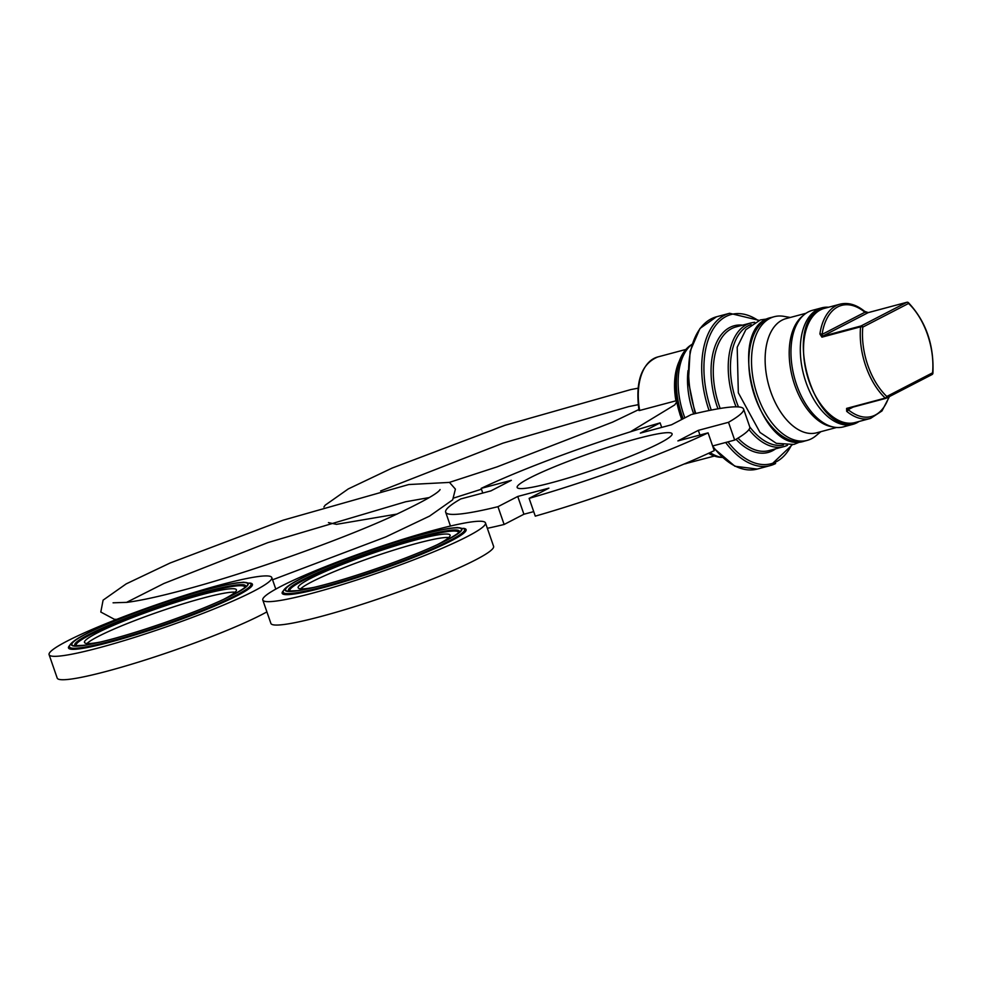 <?xml version="1.0" encoding="UTF-8"?>
<svg xmlns="http://www.w3.org/2000/svg" width="982" height="982" viewBox="0 0 982 982"><rect width="100%" height="100%" fill="white"/><g stroke="black" fill="none" stroke-linecap="round" stroke-linejoin="round"><path stroke-width="1.47" d="M681.766 419.474L680.231 415.005M680.182 415.202L676.402 400.693L639.663 410.476A55.176 31.694 -105 0 1 657.817 356.945L685.927 349.432M691.475 344.719A59.116 33.965 75 0 0 678.046 365.071A59.116 33.965 75 0 0 682.625 419.032M708.538 453.316A59.116 33.965 75 0 0 721.574 457.367M846.607 408.402L846.68 411.335A1.571 1.007 -50.6 0 0 848.153 409.666L847.417 408.61A1.571 0.908 -105 0 1 847.306 408.647L847.306 408.647A1.571 0.908 -105 0 1 846.607 408.402L885.248 398.078A1.571 0.945 133.4 0 0 886.795 396.47A1.571 1.277 62.7 0 1 886.059 398.287A1.571 0.908 -105 0 1 885.96 398.324A1.571 0.908 -105 0 1 885.248 398.078A59.116 33.965 75 0 1 860.576 326.834A1.571 0.7 5.3 0 1 862.785 327.129L908.559 303.463A1.571 0.945 -46.6 0 0 908.399 302.652A1.571 0.945 -46.6 0 0 907.798 302.481M932.667 373.614A1.571 0.7 -174.7 0 0 932.9 373.283A1.571 0.7 -174.7 0 0 932.581 372.804L886.795 396.47A57.533 33.057 -105 0 1 862.785 327.129A1.571 1.277 62.7 0 0 861.018 325.975L822.376 336.298L822.094 334.396A57.533 33.057 -105 0 1 864.933 312.251L868.162 312.644A1.571 0.908 -105 0 1 868.272 312.595L868.272 312.595A1.571 0.908 -105 0 1 868.383 312.583M846.68 411.335A59.116 33.965 75 0 0 870.555 418.406L854.978 422.567A59.116 33.965 -105 0 1 807.928 377.775A59.116 33.965 -105 0 1 820.473 309.882A59.116 33.965 -105 0 1 824.45 308.348L840.04 304.175A59.116 33.965 75 0 0 836.05 305.721A59.116 33.965 75 0 0 819.896 333.99L821.934 337.157L860.576 326.834A1.571 0.908 -105 0 1 861.018 325.975L906.803 302.309A1.571 0.908 -105 0 1 906.914 302.272A1.571 0.908 -105 0 1 907.245 302.284M863.914 311.245A1.571 1.007 129.4 0 1 864.688 311.368L864.688 311.368A1.571 1.007 129.4 0 1 864.933 312.251L822.094 334.396A1.571 0.773 8.4 0 0 819.896 333.99M806.013 313.27L786.066 318.598A59.116 33.965 75 0 0 782.077 320.144A59.116 33.965 75 0 0 769.532 388.037A59.116 33.965 75 0 0 816.582 432.817L836.541 427.489M790.326 317.468L783.808 316.339A64.002 36.764 75 0 0 774.184 316.72A64.002 36.764 75 0 0 769.876 318.389A64.002 36.764 75 0 0 756.287 391.892A64.002 36.764 75 0 0 807.229 440.378A64.002 36.764 75 0 0 811.537 438.708A64.002 36.764 75 0 0 815.747 435.91L820.842 431.687M722.224 457.465A60.295 34.64 -105 0 1 710.072 452.604M684.871 417.866A60.295 34.64 -105 0 1 691.979 344.301M693.709 413.962A60.295 34.64 -105 0 1 688.026 370.533M828.562 307.243A60.295 34.64 75 0 0 821.652 307.869A60.295 34.64 75 0 0 817.601 309.44A60.295 34.64 75 0 0 804.798 378.696A60.295 34.64 75 0 0 852.781 424.371A60.295 34.64 75 0 0 856.844 422.8A60.295 34.64 75 0 0 859.078 421.462M821.652 307.869L812.31 310.361A60.295 34.64 75 0 0 808.247 311.945A60.295 34.64 75 0 0 795.445 381.188A60.295 34.64 75 0 0 843.44 426.875L852.781 424.371M659.438 443.299A81.972 8.384 160.9 0 1 573.77 476.307A81.972 8.384 160.9 0 1 517.158 487.44A81.972 8.384 160.9 0 1 591.876 452.702A81.972 8.384 160.9 0 1 672.081 433.798A81.972 8.384 160.9 0 1 659.438 443.299M640.325 433.111L671.492 424.789L691.279 414.551A157.636 16.129 160.9 0 1 743.583 409.04A157.636 16.129 160.9 0 1 728.509 422.297L698.325 430.362L677.899 440.918L708.083 432.853A157.636 16.129 160.9 0 1 529.126 498.365L548.913 488.14L517.747 496.462L497.96 506.687A157.636 16.129 160.9 0 1 445.656 512.199A157.636 16.129 160.9 0 1 460.73 498.942L490.914 490.877L511.34 480.321L481.155 488.385A157.636 16.129 160.9 0 1 660.113 422.886L640.325 433.111M743.583 409.04L749.732 426.826A157.636 16.129 160.9 0 1 734.671 440.083L728.509 422.297M699.945 435.026L698.325 430.362M734.671 440.083L712.625 445.975M529.126 498.365L535.276 516.139A157.636 16.129 160.9 0 0 714.233 450.64L708.083 432.853M533.717 511.622L523.909 514.237L517.747 496.462M523.909 514.237L504.122 524.474L497.96 506.687M504.122 524.474A157.636 16.129 160.9 0 1 487.342 528.291M482.776 493.062L481.155 488.385M661.684 427.403L660.113 422.886M280.95 586.352A117.828 12.054 160.9 0 1 404.105 538.909A117.828 12.054 160.9 0 1 485.476 522.89A117.828 12.054 160.9 0 1 467.309 536.553A117.828 12.054 160.9 0 1 344.154 583.995A117.828 12.054 160.9 0 1 262.783 600.014A117.828 12.054 160.9 0 1 280.95 586.352M313.663 587.42A80.389 8.224 160.9 0 1 298.16 587.764A80.389 8.224 160.9 0 1 310.558 578.435A80.389 8.224 160.9 0 1 394.58 546.078A80.389 8.224 160.9 0 1 450.1 535.141A80.389 8.224 160.9 0 1 437.702 544.47M300.627 588.832A80.389 8.224 160.9 0 1 311.748 581.86A80.389 8.224 160.9 0 1 387.534 552.105A80.389 8.224 160.9 0 1 448.823 537.51M485.476 522.89L493.59 546.311A117.828 12.054 160.9 0 1 475.423 559.973A117.828 12.054 160.9 0 1 352.256 607.404A117.828 12.054 160.9 0 1 270.897 623.423L262.783 600.014M67.267 641.025A117.828 12.054 160.9 0 1 190.422 593.582A117.828 12.054 160.9 0 1 271.793 577.563A117.828 12.054 160.9 0 1 253.626 591.225A117.828 12.054 160.9 0 1 130.471 638.668A117.828 12.054 160.9 0 1 49.1 654.687A117.828 12.054 160.9 0 1 67.267 641.025M99.98 642.093A80.389 8.224 160.9 0 1 84.477 642.437A80.389 8.224 160.9 0 1 96.874 633.108A80.389 8.224 160.9 0 1 180.897 600.751A80.389 8.224 160.9 0 1 236.417 589.814A80.389 8.224 160.9 0 1 224.019 599.143M86.932 643.505A80.389 8.224 160.9 0 1 98.065 636.532A80.389 8.224 160.9 0 1 173.851 606.778A80.389 8.224 160.9 0 1 235.14 592.183M266.895 611.884A117.828 12.054 160.9 0 1 261.728 614.646A117.828 12.054 160.9 0 1 138.572 662.077A117.828 12.054 160.9 0 1 57.202 678.096L49.1 654.687M679.274 361.18A55.176 31.694 75 0 0 675.923 400.791M681.901 419.4A55.63 31.964 -105 0 1 677.285 367.833L678.046 365.071M686.295 463.553A55.176 31.694 -105 0 1 684.233 463.983L714.405 456.041M886.464 398.078L931.844 374.621A1.571 1.277 -117.3 0 0 932.581 372.804A57.533 33.057 -105 0 0 908.559 303.463A1.571 1.277 -117.3 0 0 906.803 302.309L868.162 312.644L822.376 336.298A1.571 0.908 -105 0 0 821.934 337.157M888.845 396.875A57.533 33.057 -105 0 1 848.153 409.666L853.113 407.1M847.417 408.61L885.838 398.348M791.529 444.944A77.247 44.374 -105 0 1 776.357 461.712A77.247 44.374 -105 0 1 727.969 441.875M711.263 410.083A77.247 44.374 -105 0 1 711.619 331.818A77.247 44.374 -105 0 1 758.313 320.586M758.988 320.353L729.614 313.283A78.818 45.282 75 0 0 724.311 315.345A78.818 45.282 75 0 0 709.09 410.525M725.649 442.489A78.818 45.282 75 0 0 770.305 465.578A78.818 45.282 75 0 0 775.62 463.516M792.241 444.809L770.305 465.578L757.22 469.077A78.818 45.282 -105 0 1 712.687 446.147M695.821 413.459A78.818 45.282 -105 0 1 711.226 318.843A78.818 45.282 -105 0 1 716.529 316.781L729.614 313.283M736.021 439.298A65.573 37.672 75 0 0 772.552 450.738A65.573 37.672 75 0 0 775.67 448.811M742.625 325.152A65.573 37.672 75 0 0 717.989 408.831M720.199 408.463A64.002 36.764 -105 0 1 731.627 328.614A64.002 36.764 -105 0 1 735.935 326.932L750.899 322.943A64.002 36.764 75 0 0 746.578 324.612A64.002 36.764 75 0 0 736.07 406.83M748.959 429.527A64.002 36.764 75 0 0 783.931 446.601L768.98 450.603A64.002 36.764 -105 0 1 737.973 438.119M783.931 446.601A64.002 36.764 75 0 0 787.49 445.3L783.931 446.601M803.043 315.676A59.116 33.965 75 0 0 792.572 378.045A59.116 33.965 75 0 0 832.761 426.888M771.459 317.444C723.746 326.503 758.632 457.06 804.504 441.102A64.002 36.764 -105 0 1 753.562 392.616A64.002 36.764 -105 0 1 767.151 319.113A64.002 36.764 -105 0 1 771.459 317.444L774.184 316.72M783.366 445.067A62.418 35.868 -105 0 1 749.769 426.937M738.489 406.929A62.418 35.868 -105 0 1 751.169 324.551M690.236 345.811A59.116 33.965 75 0 0 683.202 418.737M709.053 453.07A59.116 33.965 75 0 0 719.953 457.035M449.854 540.542A96.027 9.832 160.9 0 1 346.265 580.202A96.027 9.832 160.9 0 1 283.184 591.483C283.393 591.299 282.62 587.825 299.94 579.11C323.422 566.945 373.995 548.091 412.145 537.252C428.422 532.6 441.225 529.58 450.578 528.193L457.354 527.53L464.179 528.807A96.027 9.832 160.9 0 1 449.854 540.542M283.528 590.624A97.316 9.955 -19.1 0 0 377.395 570.861A97.316 9.955 -19.1 0 0 463.369 528.341M459.404 531.863A90.454 9.255 -19.1 0 0 399.576 542.715A90.454 9.255 -19.1 0 0 302.395 579.945A90.454 9.255 -19.1 0 0 288.818 590.931M290.242 591.127A89.166 9.12 160.9 0 1 303.622 580.288A89.166 9.12 160.9 0 1 399.428 543.586A89.166 9.12 160.9 0 1 458.41 532.895M447.043 539.953A93.008 9.513 -19.1 0 0 378.475 547.846A93.008 9.513 -19.1 0 0 294.956 591.004A93.008 9.513 -19.1 0 0 447.043 539.953M447.399 539.855A93.474 9.562 160.9 0 1 294.563 591.164A93.474 9.562 160.9 0 1 378.5 547.784A93.474 9.562 160.9 0 1 447.399 539.855M236.171 595.215A96.027 9.832 160.9 0 1 132.582 634.875A96.027 9.832 160.9 0 1 69.501 646.156C69.71 645.972 68.936 642.498 86.256 633.783C109.739 621.618 160.311 602.764 198.462 591.925C214.739 587.273 227.542 584.253 236.895 582.866L243.671 582.203L250.496 583.48A96.027 9.832 160.9 0 1 236.171 595.215M69.845 645.297A97.316 9.955 -19.1 0 0 163.699 625.534A97.316 9.955 -19.1 0 0 249.686 583.013M245.721 586.536A90.454 9.255 -19.1 0 0 185.893 597.387A90.454 9.255 -19.1 0 0 88.711 634.618A90.454 9.255 -19.1 0 0 75.135 645.604M76.559 645.8A89.166 9.12 160.9 0 1 89.939 634.961A89.166 9.12 160.9 0 1 185.745 598.259A89.166 9.12 160.9 0 1 244.727 587.567M233.36 594.626A93.008 9.513 -19.1 0 0 164.792 602.518A93.008 9.513 -19.1 0 0 81.273 645.677A93.008 9.513 -19.1 0 0 233.36 594.626M233.716 594.527A93.474 9.562 160.9 0 1 80.88 645.837A93.474 9.562 160.9 0 1 164.816 602.457A93.474 9.562 160.9 0 1 233.716 594.527M676.205 400.631L681.618 419.547M639.012 410.562C635.133 381.654 641.393 363.782 657.817 356.945M847.306 408.647L885.96 398.324A1.571 1.571 0 0 0 886.267 398.201L932.053 374.547A1.571 1.571 0 0 0 932.9 373.283C934.14 344.94 925.965 321.384 908.399 302.652A1.571 1.571 0 0 0 906.914 302.272L868.272 312.595L864.688 311.368C856.329 304.592 848.117 302.198 840.04 304.175M889.459 396.556L881.971 410.955L870.555 418.406M757.22 469.077L734.892 466.241L713.251 447.767M695.158 413.618L688.419 381.495L690.088 351.372L699.97 328.467L716.529 316.781M854.978 422.567C812.531 437.309 780.322 316.732 824.45 308.348M804.504 441.102L807.229 440.378M754.655 322.268L750.899 322.943M800.355 441.802L793.873 444.441L776.32 443.324L760.019 432.461L738.329 392.8L737.2 347.223L745.854 329.67L760.436 319.899L767.519 318.905M450.456 526.045L445.656 512.199M288.904 591.004L296.994 590.673C329.633 586.377 415.202 556.782 446.614 540.112C462.51 531.409 459.183 531.336 459.441 531.814L459.38 531.962M75.221 645.677L83.31 645.346C115.95 641.05 201.519 611.455 232.93 594.785C248.827 586.082 245.5 586.009 245.758 586.487L245.696 586.635M271.793 577.563L275.795 589.114M440.083 489.576C437.96 493.443 421.45 502.612 390.566 517.072C336.286 541.671 245.267 573.721 182.713 590.243C158.753 596.626 140.193 600.653 127.022 602.347L113.077 602.813M116.711 619.36L114.378 619.298L100.802 612.044L103.098 600.149L126.187 583.885L170.058 563.03L283.27 520.153L408.745 484.543L449.474 482.408L455.403 489.122L452.677 499.826L429.564 516.102L385.644 536.982L272.566 579.797M126.494 602.408L163.908 583.492L267.865 542.616L405.603 501.777L429.294 497.555M397.256 514.016L336.482 524.339L328.454 522.62M323.9 507.031L325.189 505.178L348.279 488.926L392.162 468.058L505.374 425.181L630.837 389.572L638.042 388.209M676.512 402.239L674.781 404.866L630.407 431.81M481.45 489.22L453.979 497.96M638.84 409.555L612.658 422.1L497.052 466.88L449.425 482.383M380.623 490.975L502.931 443.152L628.738 406.585L638.177 404.694"/></g></svg>
